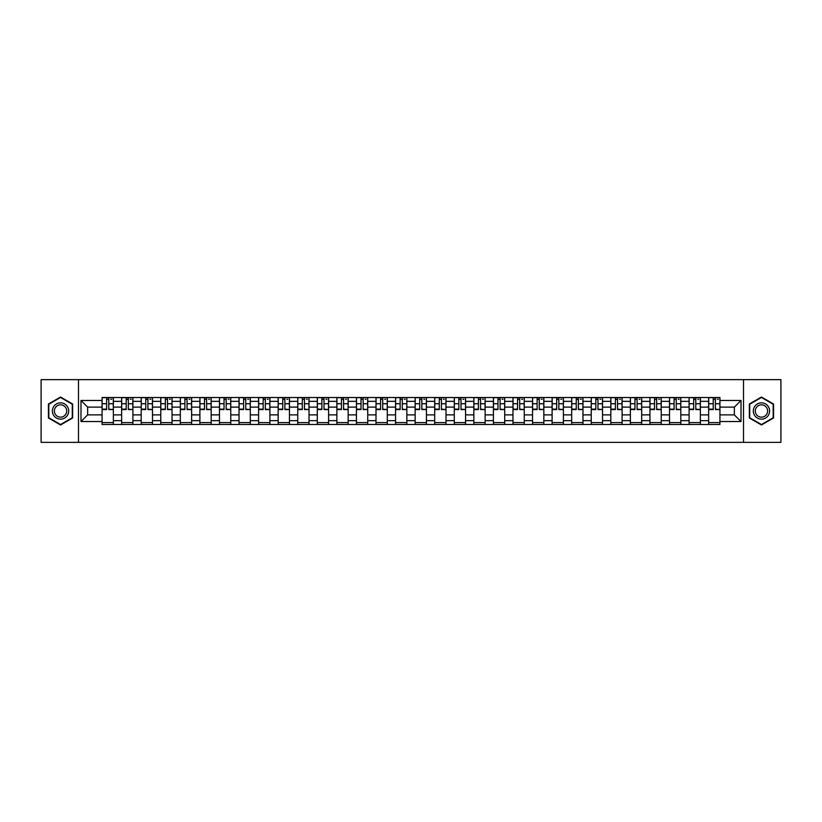 <?xml version="1.0" encoding="UTF-8"?>
<svg xmlns="http://www.w3.org/2000/svg" width="822" height="822" viewBox="0 0 822 822"><rect width="100%" height="100%" fill="white"/><g stroke="black" fill="none" stroke-linecap="round" stroke-linejoin="round"><path stroke-width="1.23" d="M743.52 442.359L780.9 442.359L780.9 379.641L41.1 379.641L41.1 442.359L743.52 442.359L743.52 379.641M121.625 424.481L121.625 401.342L113.354 401.342L113.354 424.481M113.354 401.342L113.354 397.519M121.625 401.342L121.625 397.519M132.917 397.519L132.917 424.481M141.199 424.481L141.199 397.519M152.481 397.519L152.481 424.481M160.763 424.481L160.763 397.519M172.055 397.519L172.055 424.481M180.326 424.481L180.326 397.519M191.618 397.519L191.618 424.481M199.9 424.481L199.9 397.519M211.182 397.519L211.182 424.481M219.464 424.481L219.464 397.519M230.756 397.519L230.756 424.481M239.027 424.481L239.027 397.519M250.32 397.519L250.32 424.481M258.601 424.481L258.601 397.519M269.893 397.519L269.893 424.481M278.165 424.481L278.165 397.519M289.457 397.519L289.457 424.481M297.739 424.481L297.739 397.519M309.021 397.519L309.021 424.481M317.302 424.481L317.302 397.519M328.595 397.519L328.595 424.481M336.866 424.481L336.866 397.519M348.158 397.519L348.158 424.481M356.44 424.481L356.44 397.519M367.722 397.519L367.722 424.481M376.003 424.481L376.003 397.519M387.296 397.519L387.296 424.481M395.567 424.481L395.567 397.519M406.859 397.519L406.859 424.481M415.141 424.481L415.141 397.519M426.433 397.519L426.433 424.481M434.704 424.481L434.704 397.519M445.997 397.519L445.997 424.481M454.278 424.481L454.278 397.519M465.56 397.519L465.56 424.481M473.842 424.481L473.842 397.519M485.134 397.519L485.134 424.481M493.406 424.481L493.406 397.519M504.698 397.519L504.698 424.481M512.979 424.481L512.979 397.519M524.261 397.519L524.261 424.481M532.543 424.481L532.543 397.519M543.835 397.519L543.835 424.481M552.107 424.481L552.107 397.519M563.399 397.519L563.399 424.481M571.68 424.481L571.68 397.519M582.973 397.519L582.973 424.481M591.244 424.481L591.244 397.519M602.536 397.519L602.536 424.481M610.818 424.481L610.818 397.519M622.1 397.519L622.1 424.481M630.382 424.481L630.382 397.519M641.674 397.519L641.674 424.481M649.945 424.481L649.945 397.519M661.237 397.519L661.237 424.481M669.519 424.481L669.519 397.519M680.801 397.519L680.801 424.481M689.083 424.481L689.083 397.519M700.375 397.519L700.375 424.481M708.646 424.481L708.646 397.519M708.646 414.884L700.375 414.884M689.083 414.884L680.801 414.884M669.519 414.884L661.237 414.884M649.945 414.884L641.674 414.884M630.382 414.884L622.1 414.884M610.818 414.884L602.536 414.884M591.244 414.884L582.973 414.884M571.68 414.884L563.399 414.884M552.107 414.884L543.835 414.884M532.543 414.884L524.261 414.884M512.979 414.884L504.698 414.884M493.406 414.884L485.134 414.884M473.842 414.884L465.56 414.884M454.278 414.884L445.997 414.884M434.704 414.884L426.433 414.884M415.141 414.884L406.859 414.884M395.567 414.884L387.296 414.884M376.003 414.884L367.722 414.884M356.44 414.884L348.158 414.884M336.866 414.884L328.595 414.884M317.302 414.884L309.021 414.884M297.739 414.884L289.457 414.884M278.165 414.884L269.893 414.884M258.601 414.884L250.32 414.884M239.027 414.884L230.756 414.884M219.464 414.884L211.182 414.884M199.9 414.884L191.618 414.884M180.326 414.884L172.055 414.884M160.763 414.884L152.481 414.884M141.199 414.884L132.917 414.884M121.625 414.884L113.354 414.884M708.646 407.116L700.375 407.116M689.083 407.116L680.801 407.116M669.519 407.116L661.237 407.116M649.945 407.116L641.674 407.116M630.382 407.116L622.1 407.116M610.818 407.116L602.536 407.116M591.244 407.116L582.973 407.116M571.68 407.116L563.399 407.116M552.107 407.116L543.835 407.116M532.543 407.116L524.261 407.116M512.979 407.116L504.698 407.116M493.406 407.116L485.134 407.116M473.842 407.116L465.56 407.116M454.278 407.116L445.997 407.116M434.704 407.116L426.433 407.116M415.141 407.116L406.859 407.116M395.567 407.116L387.296 407.116M376.003 407.116L367.722 407.116M356.44 407.116L348.158 407.116M336.866 407.116L328.595 407.116M317.302 407.116L309.021 407.116M297.739 407.116L289.457 407.116M278.165 407.116L269.893 407.116M258.601 407.116L250.32 407.116M239.027 407.116L230.756 407.116M219.464 407.116L211.182 407.116M199.9 407.116L191.618 407.116M180.326 407.116L172.055 407.116M160.763 407.116L152.481 407.116M141.199 407.116L132.917 407.116M121.625 407.116L113.354 407.116M87.635 414.884L102.062 414.884L102.062 407.116L87.635 407.116L87.635 414.884L80.988 421.532L80.988 400.468L102.062 400.468L102.062 407.116M719.938 407.116L719.938 414.884L734.365 414.884L734.365 407.116L719.938 407.116L719.938 397.519L102.062 397.519L102.062 400.468M719.938 400.468L741.012 400.468L741.012 421.532L719.938 421.532L719.938 414.884M102.062 414.884L102.062 424.481L719.938 424.481L719.938 421.532M102.062 421.532L80.988 421.532M78.48 442.359L78.48 379.641M72.644 404.013L60.54 397.026L48.436 404.013L48.436 417.987L60.54 424.974L72.644 417.987L72.644 404.013M773.564 404.013L761.46 397.026L749.356 404.013L749.356 417.987L761.46 424.974L773.564 417.987L773.564 404.013M113.354 422.6L102.062 422.6M106.634 399.4L108.771 399.4M132.917 422.6L121.625 422.6M126.208 399.4L128.335 399.4M152.481 422.6L141.199 422.6M145.771 399.4L147.909 399.4M172.055 422.6L160.763 422.6M165.345 399.4L167.472 399.4M191.618 422.6L180.326 422.6M184.909 399.4L187.036 399.4M211.182 422.6L199.9 422.6M204.473 399.4L206.61 399.4M230.756 422.6L219.464 422.6M224.046 399.4L226.173 399.4M250.32 422.6L239.027 422.6M243.61 399.4L245.747 399.4M269.893 422.6L258.601 422.6M263.174 399.4L265.311 399.4M289.457 422.6L278.165 422.6M282.747 399.4L284.874 399.4M309.021 422.6L297.739 422.6M302.311 399.4L304.448 399.4M328.595 422.6L317.302 422.6M321.885 399.4L324.012 399.4M348.158 422.6L336.866 422.6M341.449 399.4L343.575 399.4M367.722 422.6L356.44 422.6M361.012 399.4L363.149 399.4M387.296 422.6L376.003 422.6M380.586 399.4L382.713 399.4M406.859 422.6L395.567 422.6M400.15 399.4L402.287 399.4M426.433 422.6L415.141 422.6M419.713 399.4L421.85 399.4M445.997 422.6L434.704 422.6M439.287 399.4L441.414 399.4M465.56 422.6L454.278 422.6M458.851 399.4L460.988 399.4M485.134 422.6L473.842 422.6M478.425 399.4L480.551 399.4M504.698 422.6L493.406 422.6M497.988 399.4L500.115 399.4M524.261 422.6L512.979 422.6M517.552 399.4L519.689 399.4M543.835 422.6L532.543 422.6M537.126 399.4L539.253 399.4M563.399 422.6L552.107 422.6M556.689 399.4L558.826 399.4M582.973 422.6L571.68 422.6M576.253 399.4L578.39 399.4M602.536 422.6L591.244 422.6M595.827 399.4L597.954 399.4M622.1 422.6L610.818 422.6M615.39 399.4L617.528 399.4M641.674 422.6L630.382 422.6M634.964 399.4L637.091 399.4M661.237 422.6L649.945 422.6M654.528 399.4L656.655 399.4M680.801 422.6L669.519 422.6M674.091 399.4L676.229 399.4M700.375 422.6L689.083 422.6M693.665 399.4L695.792 399.4M719.938 422.6L708.646 422.6M713.229 399.4L715.366 399.4M80.988 400.468L87.635 407.116M734.365 414.884L741.012 421.532M734.365 407.116L741.012 400.468M108.771 409.13L113.282 409.562L108.771 409.562L108.771 397.643L113.282 397.643L110.775 397.643M113.282 409.13L113.282 397.643M106.634 399.276L108.771 399.276M110.775 399.276L111.658 399.276M104.63 397.643L102.123 397.643L102.123 409.562L106.634 409.562L106.634 397.643L104.815 397.643M102.123 397.643L110.59 397.643M128.335 409.13L132.856 409.562L128.335 409.562L128.335 397.643L132.856 397.643L130.349 397.643M132.856 409.13L132.856 397.643M126.208 399.276L128.335 399.276M130.349 399.276L131.222 399.276M124.194 397.643L121.687 397.643L121.687 409.562L126.208 409.562L126.208 397.643L124.389 397.643M121.687 397.643L130.153 397.643M147.909 409.13L152.419 409.562L147.909 409.562L147.909 397.643L152.419 397.643L149.912 397.643M152.419 409.13L152.419 397.643M145.771 399.276L147.909 399.276M149.912 399.276L150.786 399.276M143.768 397.643L141.261 397.643L141.261 409.562L145.771 409.562L145.771 397.643L143.953 397.643M141.261 397.643L149.727 397.643M53.481 415.079A8.148 8.148 0 0 0 64.619 418.059A8.148 8.148 0 0 0 67.599 406.921A8.148 8.148 0 0 0 56.461 403.941A8.148 8.148 0 0 0 53.481 415.079M55.197 414.083A6.175 6.175 0 0 0 63.633 416.343A6.175 6.175 0 0 0 65.883 407.918A6.175 6.175 0 0 0 57.458 405.657A6.175 6.175 0 0 0 55.197 414.083M60.54 397.458L72.274 404.229L72.274 417.771L60.54 424.542L48.817 417.771L48.817 404.229L60.54 397.458M754.401 415.079A8.148 8.148 0 0 0 765.539 418.059A8.148 8.148 0 0 0 768.519 406.921A8.148 8.148 0 0 0 757.381 403.941A8.148 8.148 0 0 0 754.401 415.079M756.117 414.083A6.175 6.175 0 0 0 764.542 416.343A6.175 6.175 0 0 0 766.803 407.918A6.175 6.175 0 0 0 758.367 405.657A6.175 6.175 0 0 0 756.117 414.083M761.46 397.458L773.183 404.229L773.183 417.771L761.46 424.542L749.726 417.771L749.726 404.229L761.46 397.458M167.472 409.13L171.993 409.562L167.472 409.562L167.472 397.643L171.993 397.643L169.476 397.643M171.993 409.13L171.993 397.643M165.345 399.276L167.472 399.276M169.476 399.276L170.36 399.276M163.331 397.643L160.824 397.643L160.824 409.562L165.345 409.562L165.345 397.643L163.527 397.643M160.824 397.643L169.291 397.643M187.036 409.13L191.557 409.562L187.036 409.562L187.036 397.643L191.557 397.643L189.05 397.643M191.557 409.13L191.557 397.643M184.909 399.276L187.036 399.276M189.05 399.276L189.923 399.276M182.905 397.643L180.388 397.643L180.388 409.562L184.909 409.562L184.909 397.643L183.09 397.643M180.388 397.643L188.855 397.643M206.61 409.13L211.12 409.562L206.61 409.562L206.61 397.643L211.12 397.643L208.613 397.643M211.12 409.13L211.12 397.643M204.473 399.276L206.61 399.276M208.613 399.276L209.497 399.276M202.469 397.643L199.962 397.643L199.962 409.562L204.473 409.562L204.473 397.643L202.654 397.643M199.962 397.643L208.428 397.643M226.173 409.13L230.694 409.562L226.173 409.562L226.173 397.643L230.694 397.643L228.187 397.643M230.694 409.13L230.694 397.643M224.046 399.276L226.173 399.276M228.187 399.276L229.061 399.276M222.032 397.643L219.525 397.643L219.525 409.562L224.046 409.562L224.046 397.643L222.228 397.643M219.525 397.643L227.992 397.643M245.747 409.13L250.258 409.562L245.747 409.562L245.747 397.643L250.258 397.643L247.751 397.643M250.258 409.13L250.258 397.643M243.61 399.276L245.747 399.276M247.751 399.276L248.624 399.276M241.606 397.643L239.099 397.643L239.099 409.562L243.61 409.562L243.61 397.643L241.791 397.643M239.099 397.643L247.566 397.643M265.311 409.13L269.822 409.562L265.311 409.562L265.311 397.643L269.822 397.643L267.314 397.643M269.822 409.13L269.822 397.643M263.174 399.276L265.311 399.276M267.314 399.276L268.198 399.276M261.17 397.643L258.663 397.643L258.663 409.562L263.174 409.562L263.174 397.643L261.355 397.643M258.663 397.643L267.129 397.643M284.874 409.13L289.395 409.562L284.874 409.562L284.874 397.643L289.395 397.643L286.888 397.643M289.395 409.13L289.395 397.643M282.747 399.276L284.874 399.276M286.888 399.276L287.762 399.276M280.734 397.643L278.226 397.643L278.226 409.562L282.747 409.562L282.747 397.643L280.929 397.643M278.226 397.643L286.693 397.643M304.448 409.13L308.959 409.562L304.448 409.562L304.448 397.643L308.959 397.643L306.452 397.643M308.959 409.13L308.959 397.643M302.311 399.276L304.448 399.276M306.452 399.276L307.325 399.276M300.307 397.643L297.8 397.643L297.8 409.562L302.311 409.562L302.311 397.643L300.492 397.643M297.8 397.643L306.267 397.643M324.012 409.13L328.533 409.562L324.012 409.562L324.012 397.643L328.533 397.643L326.015 397.643M328.533 409.13L328.533 397.643M321.885 399.276L324.012 399.276M326.015 399.276L326.899 399.276M319.871 397.643L317.364 397.643L317.364 409.562L321.885 409.562L321.885 397.643L320.066 397.643M317.364 397.643L325.831 397.643M343.575 409.13L348.096 409.562L343.575 409.562L343.575 397.643L348.096 397.643L345.589 397.643M348.096 409.13L348.096 397.643M341.449 399.276L343.575 399.276M345.589 399.276L346.463 399.276M339.445 397.643L336.928 397.643L336.928 409.562L341.449 409.562L341.449 397.643L339.63 397.643M336.928 397.643L345.394 397.643M363.149 409.13L367.66 409.562L363.149 409.562L363.149 397.643L367.66 397.643L365.153 397.643M367.66 409.13L367.66 397.643M361.012 399.276L363.149 399.276M365.153 399.276L366.037 399.276M359.009 397.643L356.501 397.643L356.501 409.562L361.012 409.562L361.012 397.643L359.193 397.643M356.501 397.643L364.968 397.643M382.713 409.13L387.234 409.562L382.713 409.562L382.713 397.643L387.234 397.643L384.727 397.643M387.234 409.13L387.234 397.643M380.586 399.276L382.713 399.276M384.727 399.276L385.6 399.276M378.572 397.643L376.065 397.643L376.065 409.562L380.586 409.562L380.586 397.643L378.767 397.643M376.065 397.643L384.532 397.643M402.287 409.13L406.798 409.562L402.287 409.562L402.287 397.643L406.798 397.643L404.29 397.643M406.798 409.13L406.798 397.643M400.15 399.276L402.287 399.276M404.29 399.276L405.164 399.276M398.146 397.643L395.639 397.643L395.639 409.562L400.15 409.562L400.15 397.643L398.331 397.643M395.639 397.643L404.105 397.643M421.85 409.13L426.361 409.562L421.85 409.562L421.85 397.643L426.361 397.643L423.854 397.643M426.361 409.13L426.361 397.643M419.713 399.276L421.85 399.276M423.854 399.276L424.738 399.276M417.71 397.643L415.202 397.643L415.202 409.562L419.713 409.562L419.713 397.643L417.895 397.643M415.202 397.643L423.669 397.643M441.414 409.13L445.935 409.562L441.414 409.562L441.414 397.643L445.935 397.643L443.428 397.643M445.935 409.13L445.935 397.643M439.287 399.276L441.414 399.276M443.428 399.276L444.301 399.276M437.273 397.643L434.766 397.643L434.766 409.562L439.287 409.562L439.287 397.643L437.468 397.643M434.766 397.643L443.233 397.643M460.988 409.13L465.499 409.562L460.988 409.562L460.988 397.643L465.499 397.643L462.992 397.643M465.499 409.13L465.499 397.643M458.851 399.276L460.988 399.276M462.992 399.276L463.865 399.276M456.847 397.643L454.34 397.643L454.34 409.562L458.851 409.562L458.851 397.643L457.032 397.643M454.34 397.643L462.807 397.643M480.551 409.13L485.072 409.562L480.551 409.562L480.551 397.643L485.072 397.643L482.555 397.643M485.072 409.13L485.072 397.643M478.425 399.276L480.551 399.276M482.555 399.276L483.439 399.276M476.411 397.643L473.904 397.643L473.904 409.562L478.425 409.562L478.425 397.643L476.606 397.643M473.904 397.643L482.37 397.643M500.115 409.13L504.636 409.562L500.115 409.562L500.115 397.643L504.636 397.643L502.129 397.643M504.636 409.13L504.636 397.643M497.988 399.276L500.115 399.276M502.129 399.276L503.002 399.276M495.985 397.643L493.467 397.643L493.467 409.562L497.988 409.562L497.988 397.643L496.169 397.643M493.467 397.643L501.934 397.643M519.689 409.13L524.2 409.562L519.689 409.562L519.689 397.643L524.2 397.643L521.693 397.643M524.2 409.13L524.2 397.643M517.552 399.276L519.689 399.276M521.693 399.276L522.576 399.276M515.548 397.643L513.041 397.643L513.041 409.562L517.552 409.562L517.552 397.643L515.733 397.643M513.041 397.643L521.508 397.643M539.253 409.13L543.774 409.562L539.253 409.562L539.253 397.643L543.774 397.643L541.266 397.643M543.774 409.13L543.774 397.643M537.126 399.276L539.253 399.276M541.266 399.276L542.14 399.276M535.112 397.643L532.605 397.643L532.605 409.562L537.126 409.562L537.126 397.643L535.307 397.643M532.605 397.643L541.071 397.643M558.826 409.13L563.337 409.562L558.826 409.562L558.826 397.643L563.337 397.643L560.83 397.643M563.337 409.13L563.337 397.643M556.689 399.276L558.826 399.276M560.83 399.276L561.703 399.276M554.686 397.643L552.178 397.643L552.178 409.562L556.689 409.562L556.689 397.643L554.871 397.643M552.178 397.643L560.645 397.643M578.39 409.13L582.901 409.562L578.39 409.562L578.39 397.643L582.901 397.643L580.394 397.643M582.901 409.13L582.901 397.643M576.253 399.276L578.39 399.276M580.394 399.276L581.277 399.276M574.249 397.643L571.742 397.643L571.742 409.562L576.253 409.562L576.253 397.643L574.434 397.643M571.742 397.643L580.209 397.643M597.954 409.13L602.475 409.562L597.954 409.562L597.954 397.643L602.475 397.643L599.968 397.643M602.475 409.13L602.475 397.643M595.827 399.276L597.954 399.276M599.968 399.276L600.841 399.276M593.813 397.643L591.306 397.643L591.306 409.562L595.827 409.562L595.827 397.643L594.008 397.643M591.306 397.643L599.772 397.643M617.528 409.13L622.038 409.562L617.528 409.562L617.528 397.643L622.038 397.643L619.531 397.643M622.038 409.13L622.038 397.643M615.39 399.276L617.528 399.276M619.531 399.276L620.404 399.276M613.387 397.643L610.88 397.643L610.88 409.562L615.39 409.562L615.39 397.643L613.572 397.643M610.88 397.643L619.346 397.643M637.091 409.13L641.612 409.562L637.091 409.562L637.091 397.643L641.612 397.643L639.095 397.643M641.612 409.13L641.612 397.643M634.964 399.276L637.091 399.276M639.095 399.276L639.978 399.276M632.95 397.643L630.443 397.643L630.443 409.562L634.964 409.562L634.964 397.643L633.146 397.643M630.443 397.643L638.91 397.643M656.655 409.13L661.176 409.562L656.655 409.562L656.655 397.643L661.176 397.643L658.669 397.643M661.176 409.13L661.176 397.643M654.528 399.276L656.655 399.276M658.669 399.276L659.542 399.276M652.524 397.643L650.007 397.643L650.007 409.562L654.528 409.562L654.528 397.643L652.709 397.643M650.007 397.643L658.473 397.643M676.229 409.13L680.739 409.562L676.229 409.562L676.229 397.643L680.739 397.643L678.232 397.643M680.739 409.13L680.739 397.643M674.091 399.276L676.229 399.276M678.232 399.276L679.116 399.276M672.088 397.643L669.581 397.643L669.581 409.562L674.091 409.562L674.091 397.643L672.273 397.643M669.581 397.643L678.047 397.643M695.792 409.13L700.313 409.562L695.792 409.562L695.792 397.643L700.313 397.643L697.806 397.643M700.313 409.13L700.313 397.643M693.665 399.276L695.792 399.276M697.806 399.276L698.679 399.276M691.651 397.643L689.144 397.643L689.144 409.562L693.665 409.562L693.665 397.643L691.847 397.643M689.144 397.643L697.611 397.643M715.366 409.13L719.877 409.562L715.366 409.562L715.366 397.643L719.877 397.643L717.37 397.643M719.877 409.13L719.877 397.643M713.229 399.276L715.366 399.276M717.37 399.276L718.243 399.276M711.225 397.643L708.718 397.643L708.718 409.562L713.229 409.562L713.229 397.643L711.41 397.643M708.718 397.643L717.185 397.643M689.083 401.342L680.801 401.342M669.519 401.342L661.237 401.342M649.945 401.342L641.674 401.342M630.382 401.342L622.1 401.342M610.818 401.342L602.536 401.342M591.244 401.342L582.973 401.342M571.68 401.342L563.399 401.342M552.107 401.342L543.835 401.342M532.543 401.342L524.261 401.342M512.979 401.342L504.698 401.342M493.406 401.342L485.134 401.342M473.842 401.342L465.56 401.342M454.278 401.342L445.997 401.342M434.704 401.342L426.433 401.342M415.141 401.342L406.859 401.342M395.567 401.342L387.296 401.342M376.003 401.342L367.722 401.342M356.44 401.342L348.158 401.342M336.866 401.342L328.595 401.342M317.302 401.342L309.021 401.342M297.739 401.342L289.457 401.342M278.165 401.342L269.893 401.342M258.601 401.342L250.32 401.342M239.027 401.342L230.756 401.342M219.464 401.342L211.182 401.342M199.9 401.342L191.618 401.342M180.326 401.342L172.055 401.342M160.763 401.342L152.481 401.342M141.199 401.342L132.917 401.342M708.646 401.342L700.375 401.342M689.083 420.659L680.801 420.659M669.519 420.659L661.237 420.659M649.945 420.659L641.674 420.659M630.382 420.659L622.1 420.659M610.818 420.659L602.536 420.659M591.244 420.659L582.973 420.659M571.68 420.659L563.399 420.659M552.107 420.659L543.835 420.659M532.543 420.659L524.261 420.659M512.979 420.659L504.698 420.659M493.406 420.659L485.134 420.659M473.842 420.659L465.56 420.659M454.278 420.659L445.997 420.659M434.704 420.659L426.433 420.659M415.141 420.659L406.859 420.659M395.567 420.659L387.296 420.659M376.003 420.659L367.722 420.659M356.44 420.659L348.158 420.659M336.866 420.659L328.595 420.659M317.302 420.659L309.021 420.659M297.739 420.659L289.457 420.659M278.165 420.659L269.893 420.659M258.601 420.659L250.32 420.659M239.027 420.659L230.756 420.659M219.464 420.659L211.182 420.659M199.9 420.659L191.618 420.659M180.326 420.659L172.055 420.659M160.763 420.659L152.481 420.659M141.199 420.659L132.917 420.659M121.625 420.659L113.354 420.659M708.646 420.659L700.375 420.659M108.771 403.736L113.282 403.736M102.123 409.13L106.634 409.13M102.123 403.736L106.634 403.736M128.335 403.736L132.856 403.736M121.687 409.13L126.208 409.13M121.687 403.736L126.208 403.736M147.909 403.736L152.419 403.736M141.261 409.13L145.771 409.13M141.261 403.736L145.771 403.736M167.472 403.736L171.993 403.736M160.824 409.13L165.345 409.13M160.824 403.736L165.345 403.736M187.036 403.736L191.557 403.736M180.388 409.13L184.909 409.13M180.388 403.736L184.909 403.736M206.61 403.736L211.12 403.736M199.962 409.13L204.473 409.13M199.962 403.736L204.473 403.736M226.173 403.736L230.694 403.736M219.525 409.13L224.046 409.13M219.525 403.736L224.046 403.736M245.747 403.736L250.258 403.736M239.099 409.13L243.61 409.13M239.099 403.736L243.61 403.736M265.311 403.736L269.822 403.736M258.663 409.13L263.174 409.13M258.663 403.736L263.174 403.736M284.874 403.736L289.395 403.736M278.226 409.13L282.747 409.13M278.226 403.736L282.747 403.736M304.448 403.736L308.959 403.736M297.8 409.13L302.311 409.13M297.8 403.736L302.311 403.736M324.012 403.736L328.533 403.736M317.364 409.13L321.885 409.13M317.364 403.736L321.885 403.736M343.575 403.736L348.096 403.736M336.928 409.13L341.449 409.13M336.928 403.736L341.449 403.736M363.149 403.736L367.66 403.736M356.501 409.13L361.012 409.13M356.501 403.736L361.012 403.736M382.713 403.736L387.234 403.736M376.065 409.13L380.586 409.13M376.065 403.736L380.586 403.736M402.287 403.736L406.798 403.736M395.639 409.13L400.15 409.13M395.639 403.736L400.15 403.736M421.85 403.736L426.361 403.736M415.202 409.13L419.713 409.13M415.202 403.736L419.713 403.736M441.414 403.736L445.935 403.736M434.766 409.13L439.287 409.13M434.766 403.736L439.287 403.736M460.988 403.736L465.499 403.736M454.34 409.13L458.851 409.13M454.34 403.736L458.851 403.736M480.551 403.736L485.072 403.736M473.904 409.13L478.425 409.13M473.904 403.736L478.425 403.736M500.115 403.736L504.636 403.736M493.467 409.13L497.988 409.13M493.467 403.736L497.988 403.736M519.689 403.736L524.2 403.736M513.041 409.13L517.552 409.13M513.041 403.736L517.552 403.736M539.253 403.736L543.774 403.736M532.605 409.13L537.126 409.13M532.605 403.736L537.126 403.736M558.826 403.736L563.337 403.736M552.178 409.13L556.689 409.13M552.178 403.736L556.689 403.736M578.39 403.736L582.901 403.736M571.742 409.13L576.253 409.13M571.742 403.736L576.253 403.736M597.954 403.736L602.475 403.736M591.306 409.13L595.827 409.13M591.306 403.736L595.827 403.736M617.528 403.736L622.038 403.736M610.88 409.13L615.39 409.13M610.88 403.736L615.39 403.736M637.091 403.736L641.612 403.736M630.443 409.13L634.964 409.13M630.443 403.736L634.964 403.736M656.655 403.736L661.176 403.736M650.007 409.13L654.528 409.13M650.007 403.736L654.528 403.736M676.229 403.736L680.739 403.736M669.581 409.13L674.091 409.13M669.581 403.736L674.091 403.736M695.792 403.736L700.313 403.736M689.144 409.13L693.665 409.13M689.144 403.736L693.665 403.736M715.366 403.736L719.877 403.736M708.718 409.13L713.229 409.13M708.718 403.736L713.229 403.736"/></g></svg>
